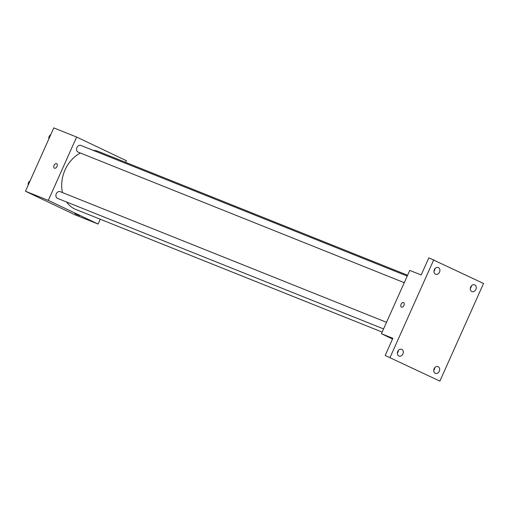 <?xml version="1.0" encoding="UTF-8"?>
<svg xmlns="http://www.w3.org/2000/svg" width="509" height="509" viewBox="0 0 509 509"><rect width="100%" height="100%" fill="white"/><g stroke="black" fill="none" stroke-linecap="round" stroke-linejoin="round"><path stroke-width="0.76" d="M100.267 219.239L98.11 224.062L75.249 214.913L25.45 191.225L53.782 127.893L76.643 137.048L126.436 160.729L125.704 162.377M98.11 224.062L48.31 200.381L25.45 191.225M48.31 200.381L76.643 137.048M54.45 168.218A2.532 1.54 115.4 0 1 54.132 165.317A2.532 1.54 115.4 0 1 56.569 163.624A2.532 1.54 115.4 0 1 56.626 163.65A2.532 1.54 115.4 0 1 56.925 166.596A2.532 1.54 115.4 0 1 54.45 168.218A2.532 1.54 115.4 0 1 54.126 165.317A2.532 1.54 115.4 0 1 56.569 163.624A2.532 1.54 115.4 0 1 56.626 163.65M407.594 275.223L98.943 151.663A31.119 24.706 111.8 0 0 93.026 150.301M80.422 153.044A31.119 24.706 111.8 0 0 62.48 192.58M66.571 202.009A31.119 24.706 111.8 0 0 75.809 209.447L382.157 332.084M60.336 191.728A3.614 2.869 111.8 0 0 60.202 191.67A3.614 2.869 111.8 0 0 56.194 193.961A3.614 2.869 111.8 0 0 57.517 198.383L383.576 328.916M81.014 145.491A3.614 2.869 111.8 0 0 80.88 145.434A3.614 2.869 111.8 0 0 76.872 147.725A3.614 2.869 111.8 0 0 78.195 152.146L404.254 282.68M75.733 214.054L79.474 215.657L75.733 214.054M79.474 215.657L74.855 213.589M381.419 333.732L409.751 270.4L421.178 274.975L428.852 257.821L483.55 283.468L439.871 381.107L385.179 355.46L392.853 338.307L381.419 333.732L392.534 339.019M439.871 381.107L385.179 355.46M390.079 357.42L433.751 259.781M401.442 307.131A2.532 1.54 115.4 0 1 401.117 304.229A2.532 1.54 115.4 0 1 403.561 302.537A2.532 1.54 115.4 0 1 403.612 302.556A2.532 1.54 115.4 0 1 403.911 305.502A2.532 1.54 115.4 0 1 401.436 307.131A2.532 1.54 115.4 0 1 401.117 304.229A2.532 1.54 115.4 0 1 403.561 302.537A2.532 1.54 115.4 0 1 403.612 302.556M397.364 353.042A3.614 2.869 111.8 0 0 398.038 351.974A3.614 2.869 111.8 0 0 398.42 350.402M433.713 370.329A3.614 2.869 111.8 0 0 434.387 369.267A3.614 2.869 111.8 0 0 434.775 367.689M433.954 271.24A3.614 2.869 111.8 0 0 434.629 270.171A3.614 2.869 111.8 0 0 435.01 268.593M470.31 288.527A3.614 2.869 111.8 0 0 470.984 287.458A3.614 2.869 111.8 0 0 471.366 285.886M434.101 368.758A3.614 2.869 -68.2 0 1 438.039 366.633A3.614 2.869 -68.2 0 1 439.286 371.226A3.614 2.869 -68.2 0 1 435.348 373.345A3.614 2.869 -68.2 0 1 434.101 368.758M470.691 286.955A3.614 2.869 -68.2 0 1 474.63 284.83A3.614 2.869 -68.2 0 1 475.877 289.417A3.614 2.869 -68.2 0 1 471.945 291.542A3.614 2.869 -68.2 0 1 470.691 286.955M434.342 269.662A3.614 2.869 -68.2 0 1 438.274 267.543A3.614 2.869 -68.2 0 1 439.528 272.13A3.614 2.869 -68.2 0 1 435.589 274.256A3.614 2.869 -68.2 0 1 434.342 269.662M397.745 351.471A3.614 2.869 -68.2 0 1 401.684 349.346A3.614 2.869 -68.2 0 1 402.937 353.933A3.614 2.869 -68.2 0 1 398.999 356.058A3.614 2.869 -68.2 0 1 397.745 351.471M48.648 139.377L51.085 133.918M50.645 134.675A3.614 2.869 111.8 0 0 48.826 138.741M27.963 185.607L30.406 180.154M29.961 180.911A3.614 2.869 111.8 0 0 28.148 184.971M386.528 322.305L60.202 191.67M407.213 276.075L80.88 145.434"/></g></svg>

